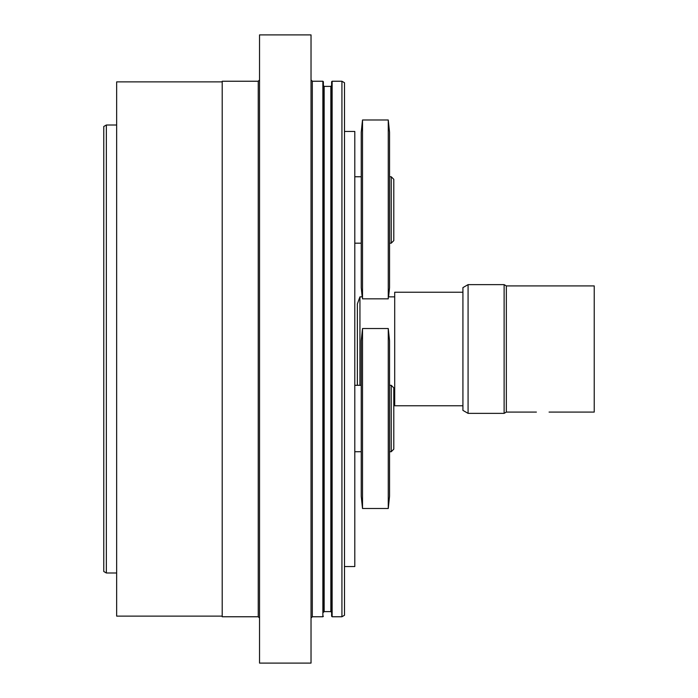 <?xml version="1.0" encoding="UTF-8"?>
<svg xmlns="http://www.w3.org/2000/svg" width="698" height="698" viewBox="0 0 698 698"><rect width="100%" height="100%" fill="white"/><g stroke="black" fill="none" stroke-linecap="round" stroke-linejoin="round"><path stroke-width="1.05" d="M357.367 385.305L357.367 303.935L359.941 296.868L359.941 385.305M359.941 296.868L362.192 296.868L361.232 287.707L361.232 132.236L362.515 119.986L362.515 298.831C362.088 296.196 362.088 296.196 362.515 298.831L388.263 298.831C388.699 296.196 388.699 296.196 388.263 298.831L388.263 119.986L389.554 132.236L389.554 287.707L388.585 296.868L394.702 296.868M388.263 475.024L388.263 328.531L389.554 340.781L389.554 496.252L388.263 508.493L388.263 475.024M362.515 508.493L361.232 496.252L361.232 340.781L362.515 328.531L362.515 508.493L388.263 508.493M536.404 412.082L506.347 412.082L506.347 285.918L504.122 284.636L504.122 413.364L506.347 412.082M506.347 285.918L594.234 285.918L594.234 412.082L549.064 412.082M462.922 287.611L462.922 410.389L468.079 413.364L468.079 284.636L462.922 287.611M504.122 284.636L468.079 284.636M462.922 292.226L394.702 292.226L394.702 405.774L462.922 405.774M393.794 391.979L393.794 387.879L391.22 385.305L391.22 451.728L393.794 449.154L393.794 391.979M116.645 125.012L106.349 125.012L106.349 572.988L116.645 572.988M106.349 125.012L103.766 126.495L103.766 571.505L106.349 572.988M344.498 566.549L354.793 566.549L354.793 131.451L344.498 131.451M393.794 240.609L393.794 179.334L391.22 176.76L391.22 243.183L393.794 240.609M259.534 663.1L259.534 34.9L311.029 34.9L311.029 663.1L259.534 663.1M222.2 266.261L222.2 81.238L258.243 81.238L258.243 616.762L222.2 616.762L222.2 266.261M222.2 616.116L116.645 616.116L116.645 81.884L222.2 81.884M323.383 85.618L323.383 612.382L324.151 611.605L324.151 86.395L323.383 85.618M324.151 86.395L330.852 86.395L330.852 611.605L331.62 612.382L331.62 81.753L331.62 616.247L332.135 616.762L332.135 81.238L331.62 81.753M323.383 585.962L323.383 81.753L322.869 81.238L322.869 616.762L312.311 616.762L312.311 81.238L311.029 79.956M341.924 616.762L344.498 615.27L344.498 82.73L341.924 81.238L341.924 616.762L332.135 616.762M393.794 401.132L394.702 401.132M362.515 328.531L388.263 328.531M362.515 119.986L388.263 119.986M468.079 413.364L504.122 413.364M393.794 449.154L391.22 451.728L389.554 451.728M389.554 385.305L391.22 385.305M354.793 451.728L361.232 451.728M354.793 385.305L361.232 385.305M389.554 243.183L391.22 243.183M389.554 176.76L391.22 176.76M354.793 243.183L361.232 243.183M354.793 176.76L361.232 176.76M258.243 616.762L259.534 618.044M258.243 81.238L259.534 79.956M312.311 616.762L311.029 618.044M330.852 611.605L324.151 611.605M330.852 86.395L331.62 85.618M322.869 81.238L312.311 81.238M322.869 616.762L323.383 616.247M341.924 81.238L332.135 81.238"/></g></svg>
